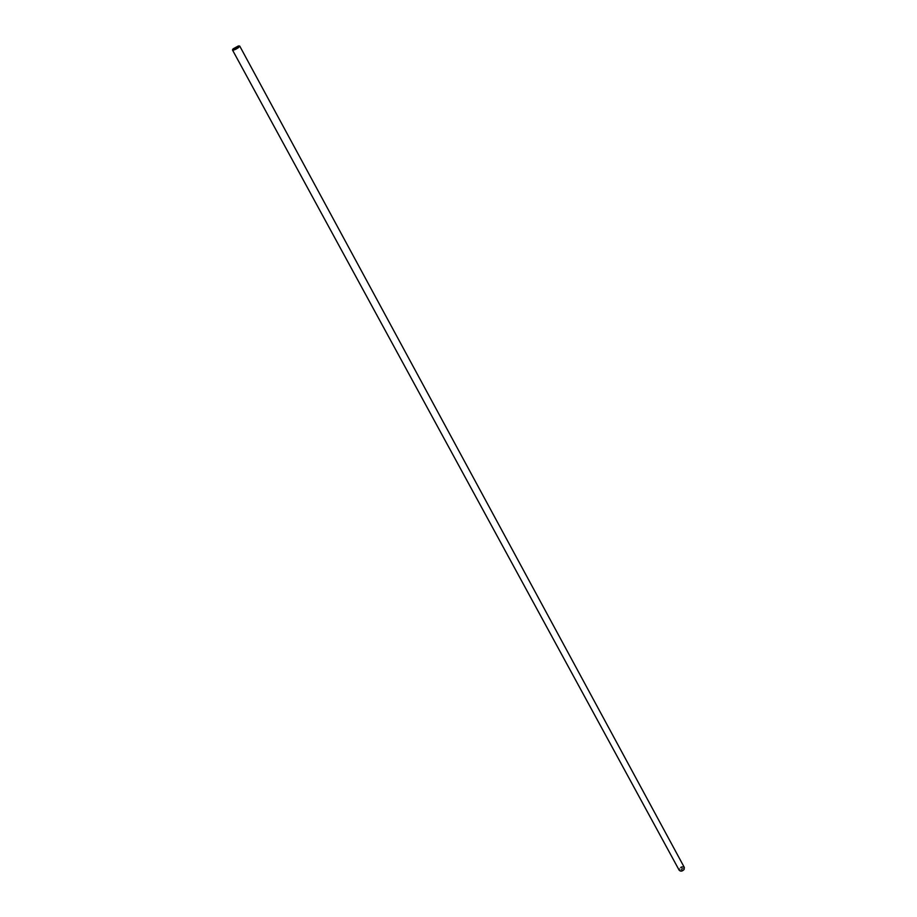 <?xml version="1.0" encoding="UTF-8"?>
<svg xmlns="http://www.w3.org/2000/svg" width="917" height="917" viewBox="0 0 917 917"><rect width="100%" height="100%" fill="white"/><g stroke="black" fill="none" stroke-linecap="round" stroke-linejoin="round"><path stroke-width="0.69" stroke-dasharray="4.58 3.44" d="M232.597 49.633L239.36 45.953M684.334 867.436C682.878 866.038 681.239 866.278 679.417 868.17L679.188 870.233M679.646 868.342C679.337 871.425 680.804 871.826 684.013 869.568C684.311 866.485 682.856 866.084 679.646 868.342M682.466 868.078L682.661 868.926L683.165 868.17L681.789 867.78L681.285 868.537L681.824 867.895L682.225 868.445L681.824 867.895L681.285 868.537L681.789 867.78L683.165 868.158L682.661 868.926L682.466 868.067M680.838 869.935L681.205 869.133L680.895 869.843L682.374 869.373L681.778 870.267L682.156 869.534L681.4 869.797L682.156 869.534L681.778 870.267L682.374 869.373L680.895 869.843L681.033 869.167L680.85 869.935M235.096 48.165L234.293 48.784M234.099 48.876L236.448 47.856M235.99 47.581L237.469 47.076"/><path stroke-width="1.38" d="M239.36 45.953L238.626 47.512C235.68 49.484 233.64 50.32 232.505 50.034L232.597 49.633M232.505 50.034L679.188 870.233C680.643 871.62 682.282 871.379 684.105 869.476L684.334 867.436L239.75 46.102M238.317 47.294C234.236 49.805 232.471 50.332 233.033 48.888L238.489 45.919L238.317 47.294M234.97 48.624L236.448 47.856M237.572 47.008L236.001 47.569M235.405 48.292L234.282 48.773M235.084 48.165L234.099 48.876"/></g></svg>
